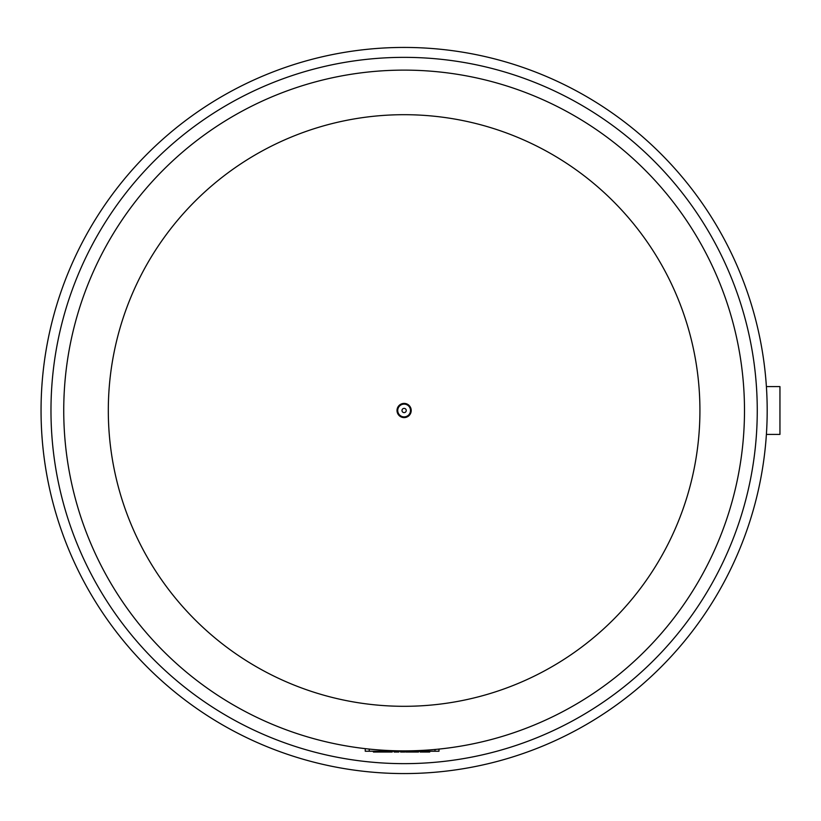 <?xml version="1.0" encoding="UTF-8"?>
<svg xmlns="http://www.w3.org/2000/svg" width="821" height="821" viewBox="0 0 821 821"><rect width="100%" height="100%" fill="white"/><g stroke="black" fill="none" stroke-linecap="round" stroke-linejoin="round"><path stroke-width="1.23" d="M404.117 750.876A340.376 340.376 0 0 0 744.493 410.5A340.376 340.376 0 0 0 404.117 70.124A340.376 340.376 0 0 0 63.74 410.5A340.376 340.376 0 0 0 404.117 750.876M401.992 410.5A2.124 2.124 0 0 0 404.117 412.624A2.124 2.124 0 0 0 406.241 410.5A2.124 2.124 0 0 0 404.117 408.376A2.124 2.124 0 0 0 401.992 410.5M404.117 403.409A7.091 7.091 0 0 0 397.025 410.5A7.091 7.091 0 0 0 404.117 417.591A7.091 7.091 0 0 0 411.208 410.5A7.091 7.091 0 0 0 404.117 403.409A7.091 7.091 0 0 1 411.208 410.5A7.091 7.091 0 0 1 404.117 417.591M392.222 751.236L392.222 752.026L379.415 752.026L379.415 751.236M379.015 751.236L379.015 752.026L373.422 752.026L373.422 751.236M377.352 751.236L377.352 752.026M398.862 751.236L398.862 752.026L398.862 751.236L398.862 752.026L394.101 752.026L394.08 751.236L394.101 752.026M400.576 751.236L400.576 752.026L404.804 752.026L404.804 751.236M429.722 751.236L429.722 752.026L426.53 752.026L426.53 751.236M420.157 751.236L420.157 752.026L426.53 752.026M423.338 751.236L423.338 752.026M418.556 751.236L418.556 752.026L405.759 752.026L405.759 751.236M365.253 748.649L365.253 751.236L438.989 751.236L438.989 749.08M766.404 386.599L779.95 386.599L779.95 434.401L766.404 434.401M41.05 410.5A363.067 363.067 0 0 1 404.117 47.433A363.067 363.067 0 0 1 767.183 410.5A363.067 363.067 0 0 1 404.117 773.567A363.067 363.067 0 0 1 41.05 410.5A363.067 363.067 0 0 0 404.117 773.567A363.067 363.067 0 0 0 767.183 410.5M699.923 410.5A295.806 295.806 0 0 0 404.117 114.694A295.806 295.806 0 0 0 108.31 410.5A295.806 295.806 0 0 0 404.117 706.306A295.806 295.806 0 0 0 699.923 410.5M404.117 416.883A6.383 6.383 0 0 1 397.733 410.5A6.383 6.383 0 0 1 404.117 404.117A6.383 6.383 0 0 1 410.5 410.5A6.383 6.383 0 0 1 404.117 416.883M369.245 749.08L369.245 751.236M435.007 749.47L435.007 751.236M404.117 763.643A353.143 353.143 0 0 1 50.974 410.5A353.143 353.143 0 0 1 404.117 57.357A353.143 353.143 0 0 1 757.26 410.5A353.143 353.143 0 0 1 404.117 763.643"/></g></svg>
